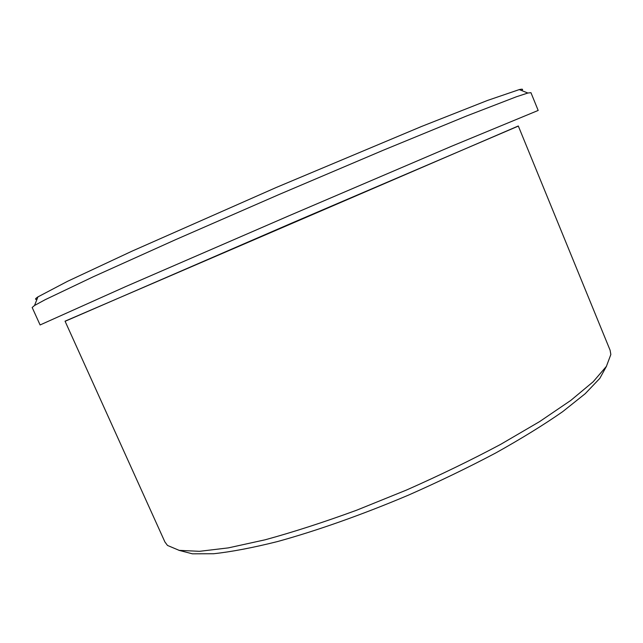 <?xml version="1.0" encoding="UTF-8"?>
<svg xmlns="http://www.w3.org/2000/svg" width="643" height="643" viewBox="0 0 643 643"><rect width="100%" height="100%" fill="white"/><g stroke="black" fill="none" stroke-linecap="round" stroke-linejoin="round"><path stroke-width="0.96" d="M521.682 90.559C523.442 89.144 522.638 88.822 519.271 89.594L487.547 100.429L421.406 126.526L276.144 187.523L132.024 251.156L67.611 281.28L37.945 296.881C35.068 298.802 34.746 299.614 36.989 299.3M530.949 92.68L527.863 93.026L516.385 96.772L466.44 116.045L383.124 150.293L279.142 194.475L175.595 239.67L93.46 276.675L45.139 299.718L34.537 305.481L32.166 307.491L40.099 324.956L125.763 286.553L288.418 216.024L451.426 146.307L538.183 110.443L530.949 92.68M606.582 366.076L599.823 378.365L585.218 393.693L562.657 411.681C543.801 424.814 521.473 438.582 495.689 452.993C468.297 467.485 439.265 481.511 408.594 495.07C362.274 514.681 316.678 530.78 277.438 541.575C252.659 547.772 231.376 551.823 213.58 553.744L192.418 553.824L178.842 550.295M610.111 350.25L610.842 354.502L606.405 366.349L593.168 381.765L570.815 400.396L539.614 421.599L500.551 444.426C471.126 460.099 439.756 475.314 406.44 490.062L356.568 510.245C323.75 522.245 293.296 532.091 265.189 539.782L228.345 547.884L199.451 551.324L179.156 550.352L167.501 545.441L164.913 541.977L65.047 321.178L518.298 125.98L610.111 350.25M518.346 126.1L291.512 223.201L65.104 321.291M37.945 296.881L34.537 305.481M519.271 89.594L527.863 93.026"/></g></svg>
